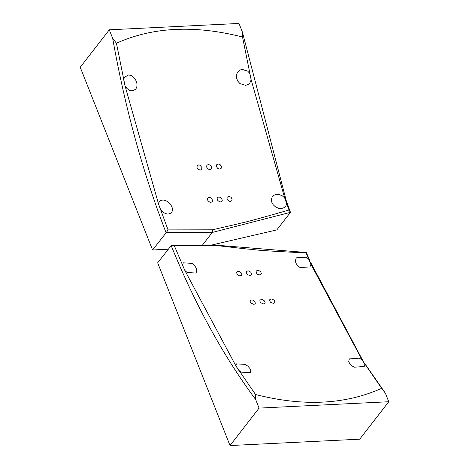 <?xml version="1.0" encoding="UTF-8"?>
<svg xmlns="http://www.w3.org/2000/svg" width="469" height="469" viewBox="0 0 469 469"><rect width="100%" height="100%" fill="white"/><g stroke="black" fill="none" stroke-linecap="round" stroke-linejoin="round"><path stroke-width="0.7" d="M259.07 408.1L230.009 445.55L359.705 439.189L388.766 401.74L259.07 408.1L255.693 399.565L255.529 394.517C303.203 406.705 345.231 404.641 381.619 388.332L385.389 393.21L388.766 401.74M230.009 445.55L157.66 262.816L171.414 245.346L217.358 245.281L306.298 252.492L309.851 260.582M255.529 394.517L235.895 365.89L236.358 363.862L245.351 364.395L247.978 366.271L249.848 368.435L250.716 370.539L250.264 372.644L241.277 372.11L238.797 370.363L235.895 365.89L184.839 270.449L182.529 265.208L183.273 262.822L192.231 263.39L194.582 265.548L196.183 268.069L196.787 270.566L196.048 273.058L187.09 272.483L184.839 270.449L174.38 245.891L218.724 245.797L247.245 249.045C258.091 249.614 244.8 249.948 305.987 252.926L310.929 264.264L361.986 359.705L381.619 388.332M354.242 367.215L351.516 365.597L349.581 363.545L348.719 361.335L349.376 358.902L359.354 358.158L361.986 359.705L364.894 364.179L364.22 366.471L354.242 367.215M300.072 267.57L297.575 265.624L295.916 263.179L295.359 260.612L296.302 257.844L306.222 257.176L308.625 259.023L310.929 264.264L309.986 266.908L300.072 267.57M249.942 275.461L247.913 274.875L247.052 274.154L246.26 272.395L246.559 271.475L247.872 270.865L248.887 270.994L250.763 272.172L251.554 273.925L251.261 274.852L249.942 275.461M263.549 303.918L260.617 302.669L259.773 300.981L260.043 300.09L261.344 299.503L262.364 299.621L264.276 300.752L265.12 302.441L264.95 303.185L263.549 303.918M273.333 303.373L270.379 302.147L269.534 300.459L269.81 299.562L271.123 298.952L272.155 299.064L274.078 300.183L274.922 301.866L274.646 302.769L273.333 303.373M259.726 274.916L257.68 274.347L256.813 273.632L256.027 271.879L256.326 270.941L257.657 270.32L258.677 270.437L260.565 271.598L261.356 273.357L261.057 274.289L259.726 274.916M240.245 275.895L239.243 275.76L237.378 274.564L236.587 272.806L236.874 271.891L238.176 271.299L239.178 271.44L241.048 272.63L241.84 274.388L241.652 275.156L240.245 275.895M253.852 304.358L250.938 303.074L250.1 301.391L250.358 300.506L251.648 299.937L252.609 300.054L254.526 301.18L255.394 303.144L254.948 303.982L253.852 304.358M255.693 399.565C223.326 356.012 195.133 304.645 171.121 245.475M310.742 262.611L362.637 360.251M364.806 363.604L385.389 393.21M306.298 252.492L305.987 252.926M174.38 245.891L171.414 245.346M217.411 245.287L218.724 245.797M168.207 249.221L152.577 249.989L80.234 67.26L109.295 29.811L112.671 38.341L116.441 43.218C152.83 26.903 194.858 24.845 242.532 37.033L242.373 31.986L238.991 23.45L109.295 29.811M209.813 245.475L276.839 229.886L290.469 212.328L286.33 200.855M152.577 249.989L166.337 232.518L212.275 232.454L202.08 245.598M212.275 232.454L290.469 212.328M159.167 201.957L158.569 204.091L160.568 209.737C165.053 214.497 168.84 215.283 171.924 212.099L172.522 209.831L172.059 207.14L170.605 204.431L168.389 202.127L165.739 200.562L163.054 199.976L160.744 200.462L159.167 201.957M171.631 212.527L171.924 212.099M124.502 77.168L123.675 79.601L125.082 86.009L126.982 88.494L129.432 90.253L132.047 90.933L135.858 89.18L137.036 86.073L136.842 83.007L135.67 79.965L133.706 77.367L131.261 75.603L128.647 74.923L124.502 77.168M237.466 72.279L236.47 75.022L236.569 78.118L237.777 81.131L239.952 83.599L245.645 85.364L248.271 84.426L249.813 83.007L251.173 79.824L249.772 73.416L247.714 71.13L242.022 69.365L239.395 70.303L237.466 72.279M272.149 197.044L271.387 199.495L271.791 202.25L273.298 204.894L275.678 207.011L278.58 208.283L281.541 208.512L284.114 207.667L285.914 205.885L286.659 203.552L284.66 197.912L282.379 195.913L279.477 194.641L276.517 194.412L273.949 195.256L272.149 197.044M218.847 196.916L217.493 197.572L217.129 198.58L217.798 200.503L219.586 201.793L220.582 201.94L221.937 201.283L222.294 200.275L221.632 198.352L220.823 197.566L218.847 196.916M208.336 164.467L206.847 165.317L206.7 167.187L207.978 168.987L209.936 169.667L211.425 168.811L211.572 166.941L210.294 165.141L208.336 164.467M218.12 163.916L216.614 164.789L216.461 166.671L217.745 168.459L219.721 169.116L221.221 168.242L221.374 166.366L220.096 164.578L218.12 163.916M228.626 196.37L227.143 197.215L227.037 199.032L227.559 199.982L229.359 201.26L230.367 201.394L231.733 200.714L232.096 199.7L231.434 197.783L230.619 196.998L228.626 196.37M209.151 197.355L207.697 198.158L207.603 199.958L208.119 200.914L209.895 202.221L210.886 202.374L212.228 201.734L212.58 200.738L211.918 198.815L210.141 197.508L209.151 197.355M198.639 164.9L197.168 165.733L197.027 167.597L198.293 169.403L200.24 170.1L201.67 169.338L201.852 167.404L200.011 165.229L198.639 164.9M112.671 38.341C125.012 107.706 142.805 172.475 166.038 232.647M286.201 200.492L242.373 31.986M116.441 43.218L125.082 86.009L158.569 204.091L168.054 229.898L212.393 229.81L237.349 224.053C246.905 221.35 235.11 225.466 289.004 210.024L284.66 197.912L251.173 79.824L242.532 37.033M290.364 212.246L289.004 210.024M212.322 232.442L212.393 229.81M168.054 229.898L166.337 232.518"/></g></svg>
